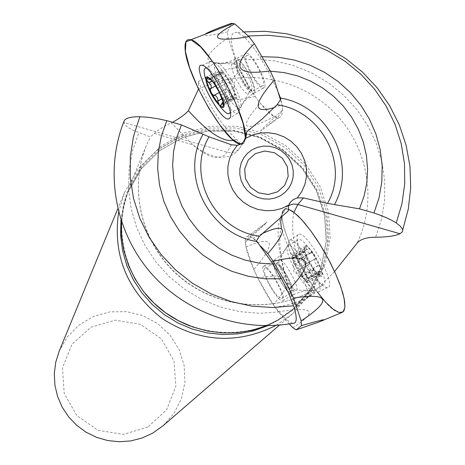<?xml version="1.0" encoding="UTF-8"?>
<svg xmlns="http://www.w3.org/2000/svg" width="465" height="465" viewBox="0 0 465 465"><rect width="100%" height="100%" fill="white"/><g stroke="black" fill="none" stroke-linecap="round" stroke-linejoin="round"><path stroke-width="0.35" stroke-dasharray="2.33 1.74" d="M278.018 91.82L268.195 71.128L259.819 56.811C254.053 47.837 248.665 41.089 243.654 36.572L237.9 32.684C229.727 30.661 229.169 39.839 236.22 60.212L238.533 67.518C251.117 94.883 271.589 120.359 279.134 117.494C282.854 116.163 283.435 110.019 280.877 99.062M252.251 75.103L246.979 63.571C245.386 58.34 245.508 55.626 247.351 55.44C253.268 54.853 268.729 86.647 262.208 85.932C259.697 85.531 256.378 81.921 252.251 75.103M292.857 323.285C289.625 322.588 285.115 318.787 279.32 311.893L274.955 307.185C255.442 279.552 239.277 238.568 247.479 236.487C249.42 235.761 252.419 237.208 256.482 240.829M281.854 298.396C285.661 296.083 268.997 266.399 264.94 268.264C261.202 268.433 270.264 288.457 277.396 295.856L281.546 298.577L281.854 298.396M121.243 220.927L123.138 206.297L127.119 192.144L128.892 187.587L142.214 164.703L161.012 146.12L184.012 133.037L209.692 126.253L236.377 126.189L262.341 132.81L285.923 145.679L305.598 163.965L320.112 186.488L328.511 211.819L330.226 238.324L325.105 264.289L313.439 288.004L295.961 307.894L279.215 319.751L266.765 325.721M274.955 307.185C289.805 305.412 303.064 300.727 314.729 293.124L310.451 291.607L309.8 291.968L295.019 305.034L294.903 305.447L295.792 305.139C299.466 303.36 303.994 300.314 309.376 296.013L314.7 291.526L334.585 271.519M244.863 140.087L240.428 147.207C237.15 151.811 232.674 153.467 226.996 152.189L123.917 122.533C124.62 125.852 129.636 129.183 138.954 132.519L150.422 136.931L154.421 133.368C157.809 130.078 163.448 126.585 171.335 122.9L172.527 122.33M238.533 67.518C224.054 68.797 210.633 73.534 198.264 81.73L198.532 89.117M123.917 122.533L124.184 120.888M259.819 56.811L261.917 56.707M268.195 71.128L270.351 71.174M147.853 427.056L123.382 434.386L98.028 430.328L76.882 415.658L64.187 393.326L62.479 367.827L72.023 344.251L90.878 327.267L115.262 320.176L140.372 324.308L161.309 338.834L173.974 360.916L175.869 386.241L166.575 409.851L147.853 427.056M59.136 351.296L67.477 336.741L79.277 324.843L93.727 316.374L109.874 311.881L126.654 311.643L142.964 315.665L157.74 323.675L170.027 335.155L179.013 349.349L184.105 365.339L184.965 382.073L181.513 398.464L173.968 413.426L162.814 425.952M118.633 212.104L124.498 192.411L137.873 169.196L156.81 150.323L180.036 137.006L205.989 130.078L232.971 129.962L259.238 136.623L283.08 149.625L302.971 168.121L317.618 190.912L326.058 216.545L327.72 243.358L322.448 269.601L310.556 293.549L292.776 313.59L275.954 325.395M281.575 216.289L282.796 211.401L284.214 209.471L286.847 208.849L288.224 210.971M288.579 205.524L285.411 208.175L282.15 214.551M314.729 293.124C298.553 270.595 287.411 248.729 281.313 227.53C277.088 242.957 281.662 268.793 295.019 305.034M283.237 212.209L286.411 208.448L286.847 208.849M198.264 81.73C210.779 108.566 223.514 127.73 236.47 139.221L241.248 144.278L242.207 144.162L243.358 143.604L244.509 142.145L245.404 137.692L244.265 142.586L242.207 144.162L240.486 144.22L241.812 144.237L243.201 143.714L244.265 142.586L245.404 137.692M231.442 144.795L226.996 152.189C220.73 161.349 209.36 158.908 192.888 144.865L200.177 149.992L207.39 153.898L214.679 156.461L221.776 157.373L228.757 156.38L232.291 154.926L235.424 152.886L238.138 150.294L240.428 147.207L241.649 144.534L241.248 144.278M241.649 144.534L243.532 141.848M304.906 248.967L305.906 246.467L308.179 252.536L310.021 253.419L311.207 252.425L314.206 255.175L315.305 257.912L314.497 260.028L315.119 262.812L317.06 265.143L319.49 266.259L321.129 269.136L321.001 271.391L318.688 271.322L318.072 272.06L318.444 273.089L320.745 275.437L317.258 273.554L313.491 270.014L314.108 269.985L312.561 267.282L308.452 262.696L306.877 259.557L305.331 252.896L312.561 267.282L315.253 270.956L320.443 275.425C322.228 275.669 322.46 273.571 321.129 269.136L313.817 254.558C310.481 249.693 307.842 246.996 305.906 246.467C304.197 246.322 303.982 248.391 305.267 252.681L304.674 251.071L304.604 252.425L304.906 248.967L292.665 255.826L292.409 253.878L294.787 256.105L296.961 259.104C294.729 256.866 293.502 256.61 293.276 258.337L293.834 261.65L296.292 267.561L294.171 264.132L291.915 258.226L292.973 258.947L293.276 258.337L292.665 255.826M317.275 273.815C306.673 262.963 298.292 236.976 309.045 247.979C319.885 258.993 328.133 285.208 317.275 273.815M316.851 280.941C305.842 270.02 292.561 239.998 298.629 239.545C305.685 236.482 331.423 283.598 323.408 284.876L320.699 284.208L316.851 280.941M306.673 286.684C297.118 277.018 284.714 251.373 287.236 246.386L288.341 245.293C295.24 242.323 321.019 289.474 313.154 290.666L311.312 290.41L306.673 286.684M287.608 288.422C279.645 278.058 275.873 269.973 276.286 264.167L276.942 263.951L278.262 264.527L281.499 267.735L285.667 273.716L289.381 280.686L291.538 286.405L291.944 289.968L291.567 290.666L290.881 290.823L287.608 288.422M287.114 290.381C279.93 283.022 270.915 262.992 274.728 262.783L275.85 262.992L277.367 264.033L281.127 268.195L284.917 273.786L289.108 281.662L291.52 288.027L292.014 292.084L291.311 293.072L287.114 290.381M317.438 273.67L305.145 280.593L301.866 276.326L296.292 267.561L297.53 270.793L309.777 263.911L297.53 270.793M313.538 269.903L301.622 276.605L302.977 277.588C305.209 279.854 306.458 280.151 306.72 278.477L303.721 269.218L296.961 259.104L298.315 260.08L298.443 259.586L302.471 265.939L303.721 269.218L305.871 272.693L308.132 278.634L307.016 277.89L306.72 278.477L307.592 282.854L305.145 280.593M304.651 251.716L292.363 258.604M306.429 257.25L294.171 264.132M304.912 248.74L292.578 255.651M307.162 249.164L294.787 256.105M310.823 252.914L298.42 259.877M314.892 258.964L302.471 265.939L314.892 258.964M318.275 265.718L305.871 272.693M320.042 271.275L307.667 278.244M319.722 274.187L307.394 281.133M301.622 276.605L301.512 277.07L297.524 270.793M313.788 269.898L301.529 276.797M206.042 80.218L212.052 93.779L219.957 106.299M230.251 112.536C233.674 105.944 213.941 68.913 206.553 68.099M216.161 74.58C223.659 93.279 231.233 104.503 238.888 108.258L240.289 107.45C244.474 102.794 227.734 68.622 218.66 63.409L216.399 62.479C213.726 62.67 213.65 66.71 216.161 74.58M237.284 70.093L244.66 84.467C247.671 88.548 249.862 90.332 251.24 89.826C255.279 88.553 243.567 64.542 238.161 63.071C236.261 62.513 235.796 64.263 236.766 68.326L237.284 70.093M237.365 68.756L240.882 77.045L244.979 83.962L249.095 89.047L251.042 90.629L252.565 91.163C258.993 91.931 243.48 60.13 237.662 60.659C236.104 60.735 235.807 62.775 236.784 66.768L237.365 68.756M211.197 79.934L215.743 84.072L219.091 91.901L221.142 94.825L222.95 99.121L223.392 104.66M217.73 88.019L230.041 81.369L228.123 79.178L233.79 90.489L234.656 94.808L234.139 96.203L232.558 95.883L228.146 90.919L230.094 94.494L233.477 98.603L233.773 96.319L236.482 98.272L236.313 95.837L233.79 90.489L233.616 88.216L230.163 81.294L217.73 88.019M212.046 80.887L220.974 76.272L228.146 90.919L226.257 88.745L219.37 92.471L226.199 88.745L219.358 92.448M215.708 85.926L222.886 82.043L221.66 75.975L221.7 74.731L222.258 73.883L223.258 73.987L224.595 74.923L228.123 79.178L226.153 75.568L222.776 71.459L222.485 73.825L220.067 71.767L219.747 72.121L220.009 74.394L220.875 76.126M221.183 104.387L233.465 97.731M222.072 98.836L230.094 94.494M223.369 104.148L235.435 97.603M223.09 100.818L235.453 94.116M221.096 94.866L233.494 88.158M217.684 88.077L230.094 81.369M213.755 82.259L226.153 75.568M210.401 79.033L222.77 72.36M208.512 79.224L220.84 72.575M210.587 88.67L222.723 81.997L226.199 88.745M264.469 87.397L263.289 88.1C256.581 89.053 238.626 52.289 246.311 53.248C252.088 52.504 268.253 82.921 264.469 87.397M280.54 99.934L282.005 104.642L282.458 110.222L277.559 117.628L274.228 116.546L260.168 103.265L255.099 96.447L239.992 70.57L235.999 61.874L228.164 37.7L227.49 31.934L231.617 23.262M238.801 112.361L237.435 113.309C228.123 115.57 199.816 58.189 211.732 61.031L216.405 64.007C226.286 72.773 240.806 102.387 239.301 110.594L238.801 112.361M282.458 110.222C260.028 130.543 254.913 135.861 267.113 126.172L277.559 117.628M274.269 107.578L282.005 104.642M227.49 31.934C210.227 35.66 202.763 36.439 205.088 34.271M235.999 61.874C201.455 66.396 198.846 58.34 228.164 37.7M255.099 96.447C220.515 105.061 215.475 96.435 239.992 70.57M274.228 116.546C242.509 133.298 237.824 128.869 260.168 103.265M263.289 266.375C259.214 269.52 278.227 303.099 282.749 300.733C288.457 300.047 268.7 263.963 263.771 266.09L263.289 266.375M260.772 246.247L253.163 238.185L249.845 236.499L245.381 242.079L245.991 247.02L253.762 269.514L257.79 278.024L273.135 304.517L278.32 311.893L289.282 323.913M297.978 234.848C291.23 240.173 319.664 290.608 327.674 287.521C337.904 286.917 306.662 229.722 298.64 234.401L297.978 234.848M317.31 292.067C295.821 264.108 276.262 217.19 283.557 210.087L285.434 208.925L288.027 209.076L284.853 209.111L283.557 210.087C272.147 220.34 318.74 307.045 338.386 312.3L341.473 312.707M289.137 240.649L288.381 243.375C287.759 252.983 304.598 283.766 314.119 290.439L318.112 292.055C327.912 291.543 297.431 235.772 289.771 240.219L289.137 240.649M249.845 236.499L265.015 223.642C270.926 218.858 264.382 225.002 245.381 242.079M262.068 233.639L253.163 238.185M278.32 311.893C313.846 305.842 318.67 311.132 292.793 327.767M257.79 278.024C290.619 271.752 295.734 280.581 273.135 304.517M245.991 247.02C274.35 234.842 276.942 242.341 253.762 269.514M309.8 291.968C268.276 314.154 213.017 307.063 177.02 274.542C140.953 242.096 128.52 188.244 146.609 145.103L150.422 136.931M198.433 89.356C241.416 67.495 297.327 76.551 332.492 110.699C367.739 144.76 378.202 200.101 356.981 243.3M236.22 60.212L255.535 59.125L274.856 60.932L293.752 65.588L311.794 72.982L328.586 82.95L343.74 95.255L356.928 109.635L367.844 125.759L376.237 143.267L381.91 161.774L384.735 180.862L384.631 200.095L381.585 219.044L375.656 237.26M243.654 36.572L248.223 35.991M279.32 311.893L259.691 313.288L239.969 311.678L220.631 307.092L202.141 299.629L184.942 289.468L169.452 276.855L156.037 262.091L145.022 245.532L136.663 227.577L131.153 208.657L128.613 189.238L129.096 169.766L132.577 150.712L138.954 132.519M120.947 220.015L123.51 205.309L127.416 193.173L141.36 168.714L159.873 150.457L182.513 137.599L207.785 130.944L234.035 130.892L259.575 137.408L282.761 150.067L302.122 168.051L316.398 190.202L324.669 215.115L326.372 241.19L321.356 266.741L309.911 290.084L292.741 309.684L276.117 321.472L267.724 325.715M145.202 293.636C120.563 260.952 115.256 225.955 129.287 188.651L142.511 166.022L161.134 147.661L183.913 134.734L209.331 128.044L235.738 127.991L261.429 134.554L284.76 147.289L304.238 165.377L318.606 187.668L326.93 212.726L328.645 238.958L323.605 264.661L312.096 288.143L294.827 307.853L278.105 319.717C250.135 334.753 220.84 336.863 190.208 326.046M293.932 212.371C289.997 229.919 295.147 257.802 309.376 296.013M236.47 139.221L233.546 140.407M154.409 133.403L192.888 144.865L171.335 122.9M291.881 287.637C283.586 277.082 279.256 268.148 278.89 260.836C281.552 253.297 304.046 294.415 294.92 290.119L291.881 287.637M304.651 251.861L292.45 258.697M306.429 257.401L294.264 264.23M309.69 263.888L297.53 270.717M310.725 253.041L298.408 259.947M307.156 249.391L294.874 256.273M318.089 265.666L305.778 272.595M314.793 259.098L302.465 266.021M319.548 274.065L307.307 280.959M319.85 271.235L307.574 278.151M313.706 269.88L301.541 276.721M317.258 273.554L305.057 280.418M232.657 71.348L235.685 78.643L241.312 87.99L245.386 92.512L247.467 93.651L248.758 93.11C251.582 89.89 240.585 67.379 234.482 63.926C231.285 62.246 230.675 64.722 232.657 71.348M221.224 104.189L233.413 97.58M223.345 103.957L235.337 97.458M222.02 98.685L230.041 94.337M221.142 94.825L233.447 88.164M223.078 100.614L235.354 93.965M213.9 82.363L226.205 75.725M208.709 79.317L220.939 72.726M210.546 79.131L222.822 72.511M212.168 81.026L220.974 76.272M254.384 92.872L253.227 93.564C246.636 94.447 228.623 57.672 236.191 58.7C241.87 58.009 258.063 88.449 254.384 92.872M273.49 260.662C269.305 263.87 288.306 297.414 292.938 294.99C298.763 294.229 279.035 258.18 273.99 260.371L273.49 260.662M310.463 291.602C270.136 313.747 213.784 307.592 177.014 274.234C140.157 240.934 128.945 186.709 146.609 145.103L128.892 187.587M314.706 291.532L295.961 307.894M237.894 32.631L243.701 31.928M124.498 192.411L117.79 208.721M292.776 313.59L279.436 325.128M128.218 191.208L141.267 168.847L159.646 150.689L182.164 137.855L207.378 131.177L233.663 131.089L259.29 137.617L282.586 150.323L302.023 168.388L316.328 190.627L324.576 215.574L326.238 241.608L321.205 267.032L309.806 290.218L292.741 309.684L294.827 307.853L278.285 319.606C241.323 340.758 190.598 335.515 157.35 306.098C124.033 276.756 112.832 227.559 129.287 188.651L128.218 191.208M290.526 202.031L285.411 208.175C281.447 213.173 279.116 219.643 278.419 227.571C277.942 231.175 278.041 236.836 278.721 244.561C281.029 262.039 286.399 282.261 294.845 305.238M247.479 236.487L265.015 223.642M286.411 208.448L285.615 208.89M279.134 117.494L267.113 126.172M313.154 290.666L323.408 284.876M288.341 245.293L298.629 239.545M290.881 290.823L294.92 290.119L311.312 290.41M276.286 264.167L278.89 260.836L287.236 246.386M281.499 267.735L280.203 267.026M291.334 285.708L291.317 287.335M281.546 298.577L291.311 293.072M264.94 268.264L274.728 262.783M313.491 270.014L315.253 270.956M293.834 261.65L293.729 271.897L301.866 276.326M291.915 258.226L304.674 251.071M292.973 258.947L304.604 252.425M310.347 253.326L298.315 260.08M305.621 246.479L292.409 253.878M311.207 252.425L298.443 259.586M318.688 271.322L307.016 277.89M321.001 271.391L308.132 278.634M320.745 275.437L307.592 282.854M314.108 269.985L301.512 277.07M216.399 62.479L206.326 67.896M238.888 108.258L230.309 112.919M229.989 113.094L228.664 113.809M238.161 63.071L234.482 63.926L218.66 63.409M251.24 89.826L248.758 93.11L240.289 107.45M244.66 84.467L245.689 84.973M236.766 68.326L236.784 66.768M247.351 55.44L237.662 60.659M262.208 85.932L252.565 91.163M215.743 84.072L213.749 83.043M222.95 99.121L222.927 101.678M234.244 92.018L234.366 81.718L227.513 78.312M233.477 98.603L220.823 105.462M223.043 102.16L233.819 96.319M223.328 105.439L236.243 98.435M221.044 95.017L233.616 88.216M217.55 88.112L230.163 81.294M211.04 79.951L222.386 73.825M209.692 78.515L222.776 71.459M207.099 78.759L220.067 71.767M210.308 88.705L222.723 81.997M213.871 95.453L226.135 88.821M211.732 61.031L202.141 65.338M237.435 113.309L229.89 118.139M263.289 88.1L252.204 94.197L247.473 97.917L242.399 104.166L239.301 110.594M246.311 53.248L236.191 58.7C222.723 65.327 216.219 63.118 216.405 64.007M318.112 292.055L327.674 287.521M289.771 240.219L298.64 234.401M282.749 300.733L292.938 294.99C307.034 288.236 314.2 291.032 314.119 290.439M263.771 266.09L273.99 260.371L281.511 254.367C285.899 248.641 288.19 244.979 288.381 243.375M318.949 322.001L323.936 319.943"/><path stroke-width="0.7" d="M124.172 120.883C104.224 170.742 114.756 230.012 149.236 271.054C183.838 312.038 240.068 332.795 292.857 323.303C297.077 323.57 297.327 317.729 293.595 305.767L288.573 292.973L281.563 278.785L273.054 264.12L256.482 240.829L259.47 236.191L288.224 210.971L288.736 205.088L290.526 202.031L293.502 199.479L297.234 197.933L301.797 191.522L304.918 184.297L306.481 176.555L306.418 168.615L304.744 160.809L301.518 153.456L296.879 146.859L291.02 141.284L284.185 136.96L276.646 134.065L268.712 132.717L260.714 132.978L252.983 134.833L245.828 138.215L246.741 131.857L262.272 118.871L277.064 104.776L280.877 99.062L278.018 91.82M266.765 325.721L252.454 330.249L237.569 332.667L222.427 332.923L207.344 331.004L192.632 326.942L178.618 320.821L165.592 312.776L153.834 302.971L143.586 291.619L135.071 278.959L128.468 265.259L123.905 250.815L121.481 235.935L121.243 220.927M198.532 89.117L188.371 110.653C185.698 113.948 180.42 117.837 172.527 122.33M288.579 205.524L293.072 204.059L297.164 204.286L400.016 233.75C395.413 235.929 387.293 237.098 375.656 237.26C366.49 237.202 360.265 239.213 356.981 243.3L334.585 271.519M400.016 233.75L402.359 231.814L402.702 230.617L402.411 229.094L400.324 226.199L396.232 222.962C391.03 219.556 383.608 216.237 373.976 213.011L359.48 208.849L327.488 203.391L303.43 197.916L297.234 197.933M124.184 120.888C125.62 118.046 130.834 116.657 139.837 116.721L148.498 117.325L158.356 118.842L166.801 120.679L181.449 124.899L209.058 136.826L231.442 144.795L237.29 145.295L232.686 151.677L229.507 158.891L227.885 166.644L227.902 174.613L229.553 182.466L232.767 189.871L237.417 196.526L243.311 202.147L250.199 206.495L257.796 209.395L265.782 210.726L273.821 210.43L281.581 208.523L288.736 205.088M261.917 56.707L278.192 57.212L294.287 60.032L309.859 65.106L324.593 72.325L338.177 81.544L350.343 92.57L360.828 105.171L369.413 119.087L375.923 134.036L380.213 149.713L382.189 165.784L381.8 181.914L379.051 197.77L373.976 213.011M281.563 278.785L264.876 278.762L248.287 276.291L232.163 271.415L216.876 264.248L202.757 254.936L190.133 243.701L179.281 230.785L170.44 216.481L163.802 201.113L159.518 185.024L157.67 168.574L158.292 152.125L161.361 136.042L166.801 120.679M270.351 71.174L284.074 72.581L297.519 75.876L310.405 81.003L322.495 87.844L333.539 96.272L343.321 106.125L351.65 117.197L358.364 129.282L363.316 142.139L366.414 155.513L367.588 169.144L366.815 182.757L364.095 196.085L359.48 208.849M273.054 264.12L258.941 263.109L245.055 260.086L231.692 255.116L219.131 248.304L207.646 239.789L197.474 229.762L188.837 218.428L181.908 206.03L176.84 192.835L173.73 179.124L172.643 165.18L173.59 151.305L176.543 137.785L181.449 124.899M279.436 325.128L162.814 425.952L152.514 433.235L142.023 438.03L130.816 440.901L119.261 441.75L107.711 440.553L96.534 437.338L86.083 432.206L76.69 425.318L68.651 416.902L62.223 407.206L57.602 396.558L54.934 385.282L54.306 373.738L55.719 362.287L59.136 351.296L117.79 208.721M275.954 325.395C237.092 344.768 198.997 342.374 161.681 318.211C126.928 290.48 112.582 255.111 118.633 212.104M245.828 138.215L244.061 141.232L242.108 143.168L239.812 144.539L237.29 145.295M281.313 227.53L280.715 221.677L281.575 216.289M246.741 131.857L245.404 137.692L243.532 141.848M211.197 79.934L207.099 78.759L206.53 79.748L211.058 85.351L211.401 87.647L210.308 88.705L210.854 92.529L213.697 95.546L219.37 92.471L214.115 95.313L215.812 95.854L217.178 97.499L217.794 99.144L217.841 101.126L219.23 104.974L210.854 92.529L207.739 85.223L206.53 79.748C206.565 77.01 207.925 76.876 210.604 79.335L213.749 83.043L219.091 91.901L222.927 101.678L223.392 104.759C223.299 107.415 221.91 107.485 219.23 104.974L220.52 105.625L222.508 102.451L223.345 103.957M207.21 84.711C212.947 101.893 228.629 117.314 222.77 99.824C216.911 82.224 201.147 67.105 207.21 84.711M206.553 68.099L206.1 68.018C203.478 68.186 203.438 72.203 205.989 80.067L206.042 80.218M219.957 106.299C223.717 111.164 226.618 113.669 228.664 113.809L230.251 112.536M223.392 104.66L223.246 105.479L223.107 104.09M217.841 101.126L222.072 98.836M208.587 82.753L212.046 80.887M213.964 95.366L219.358 92.448M205.088 34.271C207.396 32.393 216.237 28.725 231.617 23.262L234.802 23.924L249.025 36.712L254.314 43.722L270.2 70.86L274.333 79.974L280.54 99.934M229.96 118.023L228.594 118.97C219.201 121.185 190.098 62.345 202.141 65.338C210.796 65.53 235.191 111.786 229.96 118.023M240.486 144.22C226.1 143.778 186.076 74.789 185.105 48.918C184.617 41.809 186.5 38.764 190.749 39.781C206.082 41.658 247.711 116.238 245.404 137.692L243.143 123.556L236.063 103.864L225.322 81.997L212.819 61.862L200.781 47.017L191.301 39.961L185.924 41.67L185.401 51.586L189.662 67.873L197.921 87.839L208.866 108.38L220.811 126.375L231.942 139.018L240.486 144.22M274.333 79.974C252.791 104.817 252.768 114.018 274.269 107.578M254.314 43.722C230.657 66.995 235.953 76.039 270.2 70.86M234.802 23.924C207.762 38.194 212.505 42.46 249.025 36.712M289.282 323.913L292.793 327.767L296.263 329.848L301.523 325.593L301.151 320.891L293.555 298.053L289.381 289.137L273.234 261.318L267.817 253.71L260.772 246.247M323.936 319.943L341.473 312.707L343.868 311.038L344.931 307.127L344.594 301.117L342.845 293.246L339.746 283.853L335.428 273.368L330.086 262.283L323.971 251.117L317.38 240.405L310.62 230.652L304.011 222.322L297.867 215.777L292.462 211.308L288.027 209.076L294.182 212.563L301.93 219.962L310.678 230.733L319.688 244.015L328.209 258.703L335.509 273.56L340.985 287.318L344.199 298.856L344.925 307.255L343.153 311.905L339.078 312.521L333.068 309.149L325.622 302.14L317.31 292.067M267.817 253.71C288.992 228.96 287.074 222.27 262.068 233.639M289.381 289.137C315.555 261.592 310.172 252.321 273.234 261.318M301.151 320.891C332.312 300.152 329.778 292.543 293.555 298.053M296.263 329.848L318.949 322.001C329.423 318.083 323.617 319.281 301.523 325.593M248.223 35.991L268.497 35.264L288.73 37.502L308.487 42.646L327.337 50.586L344.879 61.148L360.741 74.098L374.587 89.164L386.101 106.026L395.047 124.324L401.219 143.662L404.474 163.633L404.73 183.797L401.969 203.722L396.232 222.962M293.595 305.767L272.693 307.534L251.641 306.11L230.936 301.518L211.087 293.857L192.551 283.319L175.776 270.136L161.169 254.634L149.062 237.179L139.75 218.195L133.438 198.131L130.264 177.461L130.299 156.682L133.519 136.28L139.837 116.721M280.488 98.063C327.93 105.648 357.416 163.291 334.509 204.53M257.075 241.568C208.814 234.186 179.368 175.125 203.077 134.176M277.064 104.776C321.78 110.577 349.924 165.209 327.488 203.391M259.47 236.191C214.057 230.599 185.93 174.735 209.058 136.826M267.724 325.715L253.274 330.906L238.127 333.876L222.642 334.55L207.157 332.899L192.039 328.958L177.636 322.815L164.267 314.613L152.253 304.54L141.86 292.822L133.333 279.732L126.858 265.573L122.586 250.67L120.598 235.371L120.947 220.015M190.208 326.046C172.376 319.176 157.373 308.371 145.202 293.636M280.174 195.893L274.757 198.142L268.939 199.142L262.998 198.84L257.226 197.253L251.914 194.457L247.316 190.592L243.666 185.849L241.132 180.455L239.841 174.677L239.853 168.801L241.178 163.11L243.73 157.891L247.397 153.386L251.995 149.823L257.459 147.312L263.388 146.109L269.473 146.26L275.402 147.765L280.883 150.55L285.626 154.456L289.387 159.297L291.979 164.825L293.264 170.754L293.177 176.776L291.718 182.588L288.963 187.889L285.045 192.4L280.174 195.893M277.576 191.824L268.241 194.486L258.546 192.83L250.408 187.18L245.462 178.665L244.677 168.981L248.205 160.053L255.343 153.648L264.661 151.026L274.327 152.689L282.429 158.315L287.37 166.796L288.184 176.456L284.69 185.39L277.576 191.824M303.43 197.916L297.832 204.46L293.932 212.371M233.546 140.407C222.869 142.156 207.814 132.234 188.371 110.653M217.882 100.922L222.02 98.685M210.872 88.536L215.708 85.926M208.779 82.851L212.168 81.026M243.701 31.928L265.207 31.3L286.591 33.753L307.412 39.205L327.267 47.546L345.757 58.59L362.52 72.121L377.208 87.868L389.536 105.52L399.232 124.73L406.096 145.127L409.956 166.29L410.694 187.796L408.27 209.18L402.696 229.977M230.309 112.919L229.989 113.094M220.823 105.462L220.52 105.625M222.508 102.451L223.043 102.16M229.89 118.139L228.594 118.97M233.32 23.424L190.749 39.781"/></g></svg>
